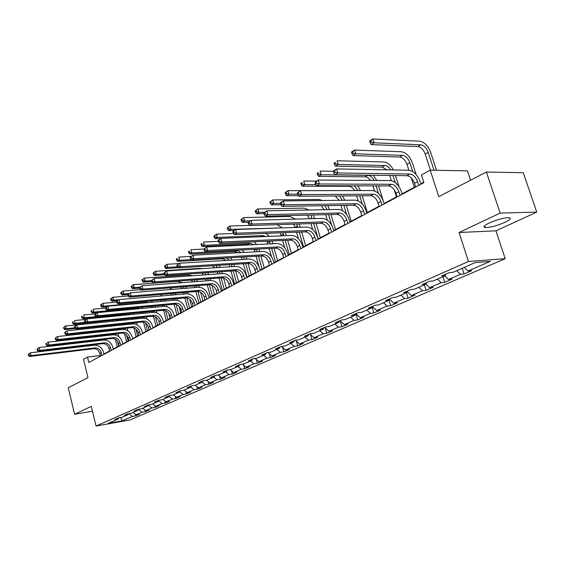 <?xml version="1.0" encoding="UTF-8"?>
<svg xmlns="http://www.w3.org/2000/svg" width="565" height="565" viewBox="0 0 565 565"><rect width="100%" height="100%" fill="white"/><g stroke="black" fill="none" stroke-linecap="round" stroke-linejoin="round"><path stroke-width="0.85" d="M489.325 222.97C484.12 225.534 482.743 227.073 485.194 227.575C490.138 227.589 496.677 225.859 504.82 222.391C510.216 219.778 511.636 218.203 509.079 217.68C504.008 217.716 497.426 219.481 489.325 222.97M91.982 409.258L92.074 409.618M470.56 180.221L467.467 170.863L430.205 170.164L421.412 174.959L423.884 182.65L88.811 362.49L87.49 357.08L83.507 359.255L87.963 377.597L68.252 387.76L74.573 414.258L92.469 411.249M536.75 212.108L523.254 172.706L486.401 172.05L500.152 213.083L459.048 232.512L468.47 261.496L505.202 258.664L495.936 230.824L536.75 212.108L500.152 213.083M468.47 261.496L96.05 426.045L130.091 419.922L505.202 258.664M122.195 420.847L132.408 416.426L135.741 415.833L139.421 414.244L136.08 414.83L142.027 412.252L145.382 411.666L149.16 410.035L145.798 410.621L151.9 407.979L155.276 407.393L159.146 405.719L155.77 406.306L162.035 403.587L165.425 403.007L169.401 401.291L166.004 401.87L172.438 399.081L175.842 398.502L179.924 396.736L176.513 397.315L183.124 394.448L186.549 393.876L190.744 392.068L187.312 392.633L194.106 389.695L197.545 389.13L201.853 387.265L198.414 387.83L205.399 384.8L208.852 384.242L213.28 382.328L209.82 382.886L217.002 379.772L220.47 379.221L225.032 377.25L221.558 377.801L228.945 374.602L232.427 374.058L237.116 372.031L233.628 372.575L241.234 369.277L244.73 368.74L249.553 366.657L246.05 367.186L253.883 363.796L257.393 363.267L262.365 361.12L258.848 361.642L266.913 358.154L270.437 357.631L275.558 355.42L272.033 355.936L280.339 352.334L283.877 351.826L289.153 349.544L285.615 350.046L294.181 346.338L297.727 345.837L303.172 343.485L299.627 343.979L308.462 340.151L312.014 339.664L317.629 337.241L314.076 337.722L323.194 333.767L326.761 333.294L332.552 330.793L328.985 331.26L338.407 327.177L341.973 326.718L347.962 324.133L344.389 324.585L354.121 320.369L357.694 319.924L363.881 317.255L360.301 317.692L370.358 313.335L373.938 312.911L380.33 310.15L376.749 310.566L387.152 306.061L390.733 305.651L397.343 302.798L393.763 303.193L404.526 298.532L408.107 298.143L414.95 295.184L411.369 295.566L422.514 290.742L426.095 290.375L433.186 287.31L429.605 287.67L441.152 282.67L444.726 282.323L452.071 279.145L448.497 279.484L460.468 274.3L464.034 273.976L471.648 270.684L468.088 270.995L490.272 261.39L475.172 262.577L452.939 272.316L449.232 272.641L441.597 275.995L445.312 275.656L433.327 280.911L429.612 281.257L422.253 284.492L425.968 284.131L414.413 289.195L410.699 289.57L403.601 292.684L407.323 292.303L396.178 297.19L392.456 297.586L385.613 300.587L389.327 300.185L378.571 304.902L374.856 305.319L368.246 308.222L371.961 307.798L361.565 312.353L357.857 312.784L351.472 315.588L355.18 315.15L345.137 319.55L341.43 320.002L335.264 322.714L338.965 322.255L329.254 326.506L325.553 326.98L319.585 329.6L323.279 329.127L313.886 333.244L310.192 333.724L304.415 336.267L308.102 335.772L299.005 339.763L295.326 340.257L289.732 342.715L293.412 342.213L284.598 346.07L280.932 346.585L275.515 348.965L279.181 348.45L270.635 352.193L266.984 352.715L261.736 355.018L265.38 354.495L257.103 358.118L253.466 358.655L248.374 360.887L252.011 360.35L243.981 363.867L240.351 364.411L235.414 366.586L239.037 366.035L231.24 369.454L227.631 370.004L222.836 372.109L226.445 371.551L218.874 374.87L215.279 375.428L210.625 377.469L214.22 376.911L206.868 380.132L203.287 380.697L198.767 382.682L202.341 382.11L195.2 385.238L191.641 385.817L187.241 387.745L190.801 387.166L183.858 390.21L180.313 390.789L176.04 392.668L179.585 392.082L172.834 395.041L169.302 395.627L168.674 396.863L162.106 399.745L158.596 400.331L154.556 402.111L158.059 401.517L151.667 404.314L148.171 404.914L144.245 406.638L147.726 406.044L141.504 408.77L138.03 409.371L134.202 411.052L137.669 410.451L131.61 413.107L128.156 413.707L124.42 415.346L127.874 414.738L121.969 417.33L118.53 417.938L114.9 419.534L118.325 418.926L108.198 423.362L122.195 420.847L120.564 417.577M169.302 395.627L165.15 397.456L168.674 396.863M445.785 274.152L445.312 275.656M460.468 274.3L456.739 270.656M448.497 279.484L444.789 275.889M426.455 282.648L425.968 284.131M441.152 282.67L437.451 279.103M429.605 287.67L425.925 284.153M407.824 290.834L407.323 292.303M422.514 290.742L418.849 287.253M411.369 295.566L407.464 291.879M389.843 298.73L389.327 300.185M404.526 298.532L400.896 295.121M393.763 303.193L389.631 299.337M372.483 306.357L371.961 307.798M387.152 306.061L383.55 302.72M376.749 310.566L372.413 306.562M355.717 313.723L355.18 315.15M370.358 313.335L366.791 310.065M360.301 317.692L355.872 313.66M339.509 320.849L338.965 322.255M354.121 320.369L350.582 317.163M344.389 324.585L340.003 320.63M323.83 327.735L323.279 329.127M338.407 327.177L334.904 324.035M328.985 331.26L324.642 327.382M308.667 334.402L308.102 335.772M323.194 333.767L319.726 330.68M314.076 337.722L309.768 333.915M293.977 340.85L293.412 342.213M308.462 340.151L305.022 337.121M299.627 343.979L295.361 340.257M279.753 347.101L279.181 348.45M294.181 346.338L290.777 343.365M285.615 350.046L281.518 346.5M265.96 353.16L265.38 354.495M280.339 352.334L276.963 349.417M272.033 355.936L268.093 352.553M252.59 359.036L252.011 360.35M266.913 358.154L263.565 355.286M258.848 361.642L255.055 358.422M239.624 364.736L239.037 366.035M253.883 363.796L250.563 360.986M246.05 367.186L242.399 364.107M227.031 370.266L226.445 371.551M241.234 369.277L237.943 366.516M233.628 372.575L230.103 369.623M214.813 375.633L214.22 376.911M228.945 374.602L225.689 371.883M221.558 377.801L218.154 374.983M202.941 380.852L202.341 382.11M217.002 379.772L213.775 377.102M209.82 382.886L206.536 380.181M191.401 385.923L190.801 387.166M205.399 384.8L202.199 382.173M198.414 387.83L195.229 385.231M180.186 390.846L179.585 392.082M194.106 389.695L190.864 387.046M187.312 392.633L184.162 390.076M183.124 394.448L179.755 391.722M176.513 397.315L173.391 394.794M158.652 400.324L158.059 401.517M172.438 399.081L168.956 396.284M166.004 401.87L162.911 399.391M148.305 404.886L147.726 406.044M162.035 403.587L158.447 400.726M155.77 406.306L152.698 403.862M138.234 409.335L137.669 410.451M151.9 407.979L148.221 405.063M145.798 410.621L142.754 408.22M128.432 413.658L127.874 414.738M142.027 412.252L138.305 409.321M136.08 414.83L133.065 412.464M118.869 417.874L118.325 418.926M132.408 416.426L128.799 413.594M430.205 170.164L438.765 196.627L486.401 172.05M96.05 426.045L91.283 406.362L74.573 414.258M100.28 355.463L87.49 357.08M423.743 182.22L420.805 183.802M415.572 186.612L402.132 193.83M396.997 196.592L384.115 203.513M379.073 206.218L366.727 212.85M361.777 215.512L349.94 221.868M345.074 224.482L333.71 230.584M328.929 233.154L318.024 239.016M313.321 241.538L302.847 247.166M298.221 249.652L288.15 255.062M283.602 257.506L273.919 262.704M269.449 265.112L260.133 270.112M255.726 272.478L246.764 277.295M242.427 279.626L233.804 284.259M229.531 286.554L221.219 291.017M217.017 293.277L209.008 297.578M204.862 299.803L197.143 303.949M193.068 306.145L185.624 310.143M181.598 312.304L174.423 316.16M170.453 318.286L163.525 322.008M159.62 324.112L152.931 327.7M149.075 329.776L142.62 333.244M138.813 335.285L132.577 338.633M128.827 340.653L122.803 343.887M119.102 345.872L113.283 349.001M109.624 350.964L104.002 353.987M468.088 270.995L464.345 267.323M135.741 415.833L135.353 414.258M145.382 411.666L144.951 409.957M155.276 407.393L154.803 405.536M165.425 403.007L164.902 400.988M175.842 398.502L175.277 396.319M186.549 393.876L185.927 391.51M197.545 389.13L196.867 386.566M208.852 384.242L208.111 381.481M220.47 379.221L219.672 376.234M232.427 374.058L231.551 370.838M244.73 368.74L243.776 365.265M257.393 363.267L256.355 359.524M270.437 357.631L269.307 353.598M283.877 351.826L282.648 347.475M297.727 345.837L296.392 341.154M312.014 339.664L310.552 334.614M326.761 333.294L325.165 327.848M341.973 326.718L340.236 320.842M357.694 319.924L355.823 313.681M373.938 312.911L372.194 307.155M390.733 305.651L389.087 300.29M408.107 298.143L406.419 292.698M426.095 290.375L424.357 284.838M444.726 282.323L442.932 276.702M464.034 273.976L462.184 268.262M459.048 232.512L495.936 230.824M101.933 355.449L101.269 352.744C100.175 349.495 98.155 347.878 95.203 347.899L31.04 355.639L29.655 356.466L93.748 348.697L95.203 347.899M100.471 356.233L99.807 353.535C98.713 350.293 96.7 348.676 93.748 348.697M28.25 354.389L28.511 355.526L29.069 355.194L28.801 354.057L28.25 354.389L30.376 352.786L94.532 345.18C98.96 345.166 101.983 347.588 103.621 352.447L104.073 354.297M28.801 354.057L30.376 352.786L31.04 355.639L29.069 355.194M28.511 355.526L29.655 356.466M116.899 329.254L117.096 330.052M117.972 333.548L118.742 336.599M117.287 346.853L115.359 339.148M114.264 334.784L114.066 333.986M113.184 330.476L112.979 329.678M118.756 346.062L117.569 341.309M116.016 335.123L115.691 333.809M114.808 330.299L114.61 329.501M110.599 326.224L109.193 325.447M112.753 325.998L111.75 325.179M74.742 327.841L66.267 328.717L64.855 329.572L75.399 328.47M63.534 327.531L63.803 328.625L64.361 328.286L64.099 327.192L63.534 327.531L65.604 325.977L109.031 321.662M114.759 324.861L115.401 325.723M64.099 327.192L65.604 325.977L66.267 328.717L64.361 328.286M63.803 328.625L64.855 329.572M111.206 350.47L110.528 347.736C109.412 344.445 107.378 342.807 104.405 342.814L39.825 350.406L38.406 351.253L102.915 343.633L104.405 342.814M109.702 351.275L109.024 348.541C107.922 345.264 105.881 343.626 102.915 343.633M36.986 349.142L37.262 350.3L37.827 349.961L37.558 348.803L36.986 349.142L39.147 347.524L103.727 340.066C108.176 340.059 111.234 342.524 112.894 347.447L113.36 349.318M37.558 348.803L39.147 347.524L39.825 350.406L37.827 349.961M37.262 350.3L38.406 351.253M120.726 345.363L120.027 342.595C118.897 339.261 116.842 337.595 113.847 337.595L48.851 345.031L47.389 345.907L112.322 338.442L113.847 337.595M119.18 346.19L118.488 343.428C117.365 340.102 115.309 338.442 112.322 338.442M45.97 343.76L46.245 344.925L46.831 344.579L46.556 343.407L45.97 343.76L48.159 342.115L113.155 334.812C117.633 334.826 120.719 337.326 122.407 342.312L122.88 344.205M46.556 343.407L48.159 342.115L48.851 345.031L46.831 344.579M46.245 344.925L47.389 345.907M126.073 323.674L126.299 324.571M127.203 328.131L127.881 330.815M126.588 341.853L124.491 333.548M123.445 329.388L123.234 328.562M122.33 324.988L122.068 324.098M128.1 341.041L126.617 335.158M125.211 329.6L124.9 328.385M124.003 324.811L123.777 323.915L122.273 324.769M119.257 320.616L116.312 319.889L73.768 324.19L75.216 323.314L73.288 322.876L73.019 321.768L72.44 322.114L72.708 323.222L73.288 322.876M121.595 320.376L120.225 319.479M85.273 322.304L75.216 323.314L74.545 320.539L85.965 319.416M72.44 322.114L73.019 321.768M123.601 319.14L124.385 320.094M72.708 323.222L73.768 324.19M135.473 317.94L135.734 318.935M136.659 322.566L137.267 324.946M136.13 336.726L133.877 327.862M132.86 323.879L132.634 322.989M137.683 335.893L135.953 329.098M134.639 323.957L134.35 322.806M133.425 319.176L133.156 318.173M131.709 319.345L131.355 318.356M127.951 314.86L125.713 314.486L82.914 318.66L84.404 317.763L82.455 317.318L82.179 316.195L81.586 316.555L81.861 317.678L82.455 317.318M130.579 314.599L128.425 313.66M96.149 316.626L84.404 317.763L83.712 314.959L95.379 313.85M81.586 316.555L82.179 316.195M132.598 313.257L133.566 314.31M81.861 317.678L82.914 318.66M130.494 340.123L129.78 337.319C128.636 333.943 126.553 332.248 123.551 332.234L58.131 339.509L56.627 340.405L121.976 333.103L123.551 332.234M128.912 340.97L128.199 338.174C127.054 334.805 124.978 333.117 121.976 333.103M55.2 338.223L55.483 339.403L56.083 339.042L55.801 337.863L55.2 338.223L57.425 336.549L122.838 329.423C127.344 329.452 130.459 331.994 132.175 337.037L132.662 338.958M55.801 337.863L57.425 336.549L58.131 339.509L56.083 339.042M55.483 339.403L56.627 340.405M140.523 334.734L139.795 331.895C138.63 328.484 136.532 326.761 133.51 326.732L67.68 333.83L66.126 334.748L131.892 327.629L133.51 326.732M138.898 335.61L138.178 332.778C137.013 329.367 134.915 327.651 131.892 327.629M64.692 332.524L64.982 333.724L65.597 333.357L65.307 332.156L64.692 332.524L66.953 330.829L132.782 323.886C137.316 323.936 140.459 326.514 142.203 331.627L142.698 333.569M65.307 332.156L66.953 330.829L67.68 333.83L65.597 333.357M64.982 333.724L66.126 334.748M150.827 329.204L150.085 326.33C148.899 322.869 146.78 321.125 143.736 321.082L77.497 327.983L75.901 328.929L142.083 322.001L143.736 321.082M149.16 330.101L148.418 327.234C147.232 323.78 145.12 322.036 142.083 322.001M74.46 326.669L74.75 327.884L75.385 327.502L75.096 326.288L74.46 326.669L76.755 324.946L143.001 318.201C147.557 318.272 150.728 320.892 152.508 326.069L153.016 328.032M75.096 326.288L76.755 324.946L77.497 327.983L75.385 327.502M74.75 327.884L75.901 328.929M145.085 312.042L145.41 313.144M146.363 316.838L146.907 318.964M145.925 331.464L143.517 322.085M142.528 318.243L142.274 317.255M147.514 330.61L145.565 323.025M144.329 318.201L144.04 317.078M143.086 313.377L142.747 312.268M141.307 313.547L140.847 312.452M136.377 308.97L92.307 312.989L93.839 312.064L91.862 311.612L91.587 310.475L90.972 310.842L91.255 311.979L91.862 311.612M139.661 308.66L136.928 308.038L93.839 312.064L93.133 309.224L105.528 308.095M90.972 310.842L91.587 310.475M141.737 307.198L142.938 308.356M91.255 311.979L92.307 312.989M156.307 310.948L156.809 312.862M155.975 326.069L153.426 316.216M152.451 312.459L152.162 311.35M157.607 325.186L155.453 316.88M154.273 312.325L153.977 311.174M151.138 307.579L150.544 306.371M152.995 307.409L152.557 306.188M148.722 302.565L146.872 302.324L103.536 306.209L101.961 307.155L107.166 306.689M100.619 304.98L100.909 306.131L101.538 305.75L101.248 304.599L100.619 304.98L102.816 303.334L116.665 302.12M150.996 300.954L152.508 302.219M154.93 305.969L155.333 307.183M101.248 304.599L102.816 303.334L103.536 306.209L101.538 305.75M100.909 306.131L101.961 307.155M166.52 304.888L166.986 306.647M168.744 313.37L170.086 318.483M166.294 320.524L163.61 310.249M162.628 306.498L162.31 305.277M167.975 319.621L165.63 310.658M164.493 306.329L164.175 305.107M161.202 301.442L160.446 300.114M163.158 301.265L162.579 299.923M118.742 299.74L113.494 300.192L111.884 301.166L117.139 300.714M110.535 298.949L110.825 300.114L111.475 299.718L111.178 298.553L110.535 298.949L112.76 297.275L128.177 295.989M160.298 294.527L162.254 295.905M165.008 299.711L165.51 301.053M111.178 298.553L112.76 297.275L113.494 300.192L111.475 299.718M110.825 300.114L111.884 301.166M161.421 323.519L160.665 320.609C159.45 317.106 157.317 315.327 154.252 315.27L87.596 321.972L85.958 322.947L152.55 316.216L154.252 315.27M159.704 324.444L158.949 321.534C157.741 318.038 155.608 316.266 152.55 316.216M84.51 320.638L84.806 321.873L85.463 321.478L85.16 320.249L84.51 320.638L86.841 318.893L153.496 312.353C158.087 312.445 161.286 315.115 163.094 320.355L163.61 322.347M85.16 320.249L86.841 318.893L87.596 321.972L85.463 321.478M84.806 321.873L85.958 322.947M177 298.645L177.445 300.305M179.006 306.216L180.736 312.763M176.894 314.832L174.084 304.182M173.081 300.368L172.728 299.026M178.618 313.9L176.089 304.337M175.002 300.199L174.642 298.85M171.499 295.114L170.538 293.666M173.561 294.937L172.819 293.468M129.018 293.574L123.742 294.005L122.075 295.008L127.937 294.52M120.726 292.748L121.023 293.927L121.687 293.525L121.39 292.345L120.726 292.748L122.986 291.053L140.487 289.661M169.458 287.917L172.177 289.4M175.312 293.263L175.941 294.732M121.39 292.345L122.986 291.053L123.742 294.005L121.687 293.525M121.023 293.927L122.075 295.008M172.304 317.678L171.534 314.726C170.298 311.181 168.144 309.373 165.065 309.302L97.999 315.779L96.311 316.781L163.313 310.27L165.065 309.302M170.545 318.625L169.768 315.68C168.54 312.141 166.385 310.333 163.313 310.27M94.856 314.437L95.16 315.68L95.838 315.277L95.527 314.027L94.856 314.437L97.229 312.657L164.288 306.343C168.907 306.456 172.134 309.168 173.978 314.479L174.507 316.499M95.527 314.027L97.229 312.657L97.999 315.779L95.838 315.277M95.16 315.68L96.311 316.781M187.764 292.211L188.202 293.835M189.642 299.224L191.683 306.887M187.785 308.977L184.847 297.946M183.816 294.061L183.42 292.578M189.558 308.024L186.86 297.91M185.793 293.892L185.398 292.409M182.043 288.595L180.814 287.013M184.225 288.418L183.265 286.815M139.873 287.204L134.272 287.642L132.563 288.673L139.619 288.122M131.207 286.37L131.511 287.571L132.196 287.154L131.892 285.961L131.207 286.37L133.51 284.647L177.579 281.349L182.241 282.684M185.864 286.61L186.634 288.228M131.892 285.961L133.51 284.647L134.272 287.642L132.196 287.154M131.511 287.571L132.563 288.673M183.505 311.668L182.714 308.681C181.457 305.086 179.282 303.243 176.181 303.158L108.72 309.394L106.983 310.432L174.38 304.154L176.181 303.158M181.69 312.643L180.899 309.662C179.649 306.075 177.474 304.238 174.38 304.154M105.514 308.038L105.825 309.302L106.524 308.893L106.206 307.621L105.514 308.038L107.929 306.23L175.39 300.163C180.03 300.298 183.293 303.059 185.172 308.441L185.708 310.482M106.206 307.621L107.929 306.23L108.72 309.394L106.524 308.893M105.825 309.302L106.983 310.432M198.816 285.579L199.268 287.239M200.61 292.232L202.934 300.841M198.979 302.967L195.907 291.519M194.84 287.557L194.402 285.932M200.801 301.985L197.948 291.378M196.874 287.394L196.436 285.77M192.835 281.879L191.238 280.155M195.144 281.702L193.922 279.95M151.597 280.621L145.113 281.088L143.355 282.154L151.837 281.525M141.992 279.816L142.302 281.024L143.009 280.6L142.698 279.385L141.992 279.816L144.329 278.065L188.639 274.943L192.368 275.762M196.655 279.746L197.595 281.511M142.698 279.385L144.329 278.065L145.113 281.088L143.009 280.6M142.302 281.024L143.355 282.154M195.024 305.481L194.212 302.459C192.933 298.814 190.737 296.943 187.622 296.837L119.759 302.819L117.972 303.892L185.765 297.861L187.622 296.837M193.159 306.484L192.347 303.469C191.076 299.831 188.88 297.96 185.765 297.861M116.496 301.456L116.821 302.734L117.534 302.31L117.209 301.025L116.496 301.456L118.954 299.612L186.817 293.8C191.479 293.962 194.77 296.773 196.684 302.226L197.242 304.295M117.209 301.025L118.954 299.612L119.759 302.819L117.534 302.31M116.821 302.734L117.972 303.892M210.18 278.736L210.66 280.515C215.399 280.734 218.747 283.644 220.738 289.252L221.318 291.37M211.931 285.177L214.502 294.626M210.491 296.78L207.27 284.901M206.176 280.862L205.688 279.075M212.369 295.77L209.368 284.739M208.273 280.699L207.786 278.912M203.866 274.943L201.726 273.079M206.324 274.774L204.756 272.867M164.217 273.806L156.272 274.35L154.464 275.445L164.726 274.738M153.094 273.065L153.412 274.286L154.139 273.848L153.814 272.62L153.094 273.065L155.474 271.285L200.017 268.361L202.341 268.636M207.687 272.662L208.831 274.59M153.814 272.62L155.474 271.285L156.272 274.35L154.139 273.848M153.412 274.286L154.464 275.445M206.882 299.118L206.055 296.053C204.749 292.359 202.531 290.452 199.403 290.332L131.151 296.046L129.3 297.148L197.489 291.392L199.403 290.332M204.961 300.149L204.135 297.091C202.835 293.405 200.617 291.505 197.489 291.392M127.817 294.662L128.149 295.961L128.891 295.523L128.559 294.217L127.817 294.662L130.317 292.79L198.569 287.26C203.266 287.444 206.585 290.304 208.534 295.834L209.099 297.932M128.559 294.217L130.317 292.79L131.151 296.046L128.891 295.523M128.149 295.961L129.3 297.148M221.854 271.673L222.391 273.622M223.599 278.029L226.403 288.235M222.335 290.417L218.952 278.079M217.822 273.954L217.285 271.991M224.263 289.379L221.12 277.916M219.983 273.799L219.446 271.843M215.138 267.789L211.917 265.79M217.772 267.619L215.703 265.55M177.361 266.8L167.763 267.407L165.898 268.537L178.187 267.746M164.528 266.108L164.853 267.351L165.602 266.899L165.27 265.656L164.528 266.108L166.943 264.3L178.992 263.565M218.952 265.338L220.357 267.443M165.27 265.656L166.943 264.3L167.763 267.407L165.602 266.899M164.853 267.351L165.898 268.537M219.093 292.564L218.245 289.457C216.918 285.713 214.679 283.771 211.529 283.637L142.888 289.054L140.982 290.191L209.559 284.718L211.529 283.637M217.115 293.63L216.268 290.53C214.94 286.787 212.708 284.852 209.559 284.718M139.499 287.656L139.838 288.976L140.6 288.517L140.261 287.197L139.499 287.656L142.041 285.756L210.681 280.515M140.261 287.197L142.041 285.756L142.888 289.054L140.6 288.517M139.838 288.976L140.982 290.191M233.854 264.385L234.447 266.518M235.64 270.797L238.656 281.653M234.524 283.87L230.972 271.038M229.8 266.821L229.206 264.681M236.509 282.804L233.204 270.882M232.031 266.673L231.445 264.54M226.629 260.401L222.638 258.77L177.685 261.418L179.606 260.26L177.41 259.738L177.071 258.48L176.301 258.947L176.64 260.204L177.41 259.738M229.482 260.225L226.565 257.993M191.267 259.582L179.606 260.26L178.759 257.103L190.878 256.432M176.301 258.947L177.071 258.48M230.449 257.767L232.173 260.062M176.64 260.204L177.685 261.418M231.671 285.812L230.803 282.662C229.447 278.863 227.187 276.885 224.023 276.73L155.008 281.836L153.044 283.009L221.996 277.853L224.023 276.73M229.63 286.914L228.761 283.771C227.413 279.979 225.153 278.001 221.996 277.853M151.547 280.424L151.9 281.766L152.684 281.292L152.331 279.957L151.547 280.424L154.139 278.488L223.154 273.573C227.893 273.813 231.276 276.779 233.303 282.465L233.903 284.619M152.331 279.957L154.139 278.488L155.008 281.836L152.684 281.292M151.9 281.766L153.044 283.009M246.199 256.849L246.856 259.18M248.063 263.474L251.263 274.88M247.067 277.132L243.331 263.777M242.124 259.462L241.46 257.124M249.116 276.031L245.641 263.629M244.433 259.328L243.776 256.99M238.303 252.76L234.998 251.672L189.826 254.081L191.803 252.887L189.579 252.357L189.233 251.079L188.442 251.559L188.788 252.838L189.579 252.357M241.446 252.59L237.01 250.514L191.803 252.887L190.942 249.688L203.873 249.045M188.442 251.559L189.233 251.079M242.145 249.928L244.285 252.435M188.788 252.838L189.826 254.081M244.638 278.856L243.741 275.663C242.364 271.807 240.076 269.795 236.897 269.618L167.523 274.385L165.489 275.6L234.807 270.776L236.897 269.618M242.533 279.986L241.643 276.801C240.266 272.952 237.985 270.946 234.807 270.776M163.991 272.959L164.351 274.322L165.164 273.834L164.803 272.471L163.991 272.959L166.626 270.988L236.008 266.412C240.775 266.687 244.193 269.71 246.255 275.48L246.87 277.662M164.803 272.471L166.626 270.988L167.523 274.385L165.164 273.834M164.351 274.322L165.489 275.6M258.904 249.052L259.625 251.602M260.868 255.987L264.251 267.902M258.897 266.306L256.058 256.27M254.808 251.863L254.017 249.306M262.103 269.06L258.438 256.129M257.195 251.729L256.468 249.179M250.027 244.864L247.724 244.355L202.348 246.517L204.389 245.288L202.129 244.751L201.776 243.451L200.963 243.946L201.31 245.245L202.129 244.751M253.636 244.687L249.801 243.162L204.389 245.288L203.506 242.046L218.33 241.389M200.963 243.946L201.776 243.451M253.996 241.806L256.694 244.539M201.31 245.245L202.348 246.517M258 271.68L257.089 268.446C255.677 264.533 253.374 262.478 250.175 262.28L180.454 266.694L178.349 267.944L248.021 263.474L250.175 262.28M255.832 272.846L254.921 269.618C253.516 265.712 251.213 263.664 248.021 263.474M176.845 265.253L177.212 266.631L178.053 266.129L177.685 264.745L176.845 265.253L179.529 263.248L249.264 259.031C254.052 259.342 257.499 262.421 259.61 268.269L260.239 270.487M177.685 264.745L179.529 263.248L180.454 266.694L178.053 266.129M177.212 266.631L178.349 267.944M271.963 240.987L272.775 243.769M274.06 248.261L277.634 260.712M271.518 256.771L269.159 248.515M267.866 244.002L266.892 241.22M275.48 261.87L271.624 248.388M270.331 243.882L269.512 241.1M265.988 236.509L262.986 235.584L217.37 237.441L215.265 238.72L220.774 238.487M213.874 236.092L214.234 237.406L215.074 236.897L214.714 235.584L213.874 236.092L216.466 234.157L233.486 233.507M265.847 233.394L269.392 236.368M214.714 235.584L216.466 234.157L217.37 237.441L215.074 236.897M214.234 237.406L215.265 238.72M271.793 264.286L270.854 260.995C269.413 257.033 267.09 254.935 263.876 254.716L193.816 258.735L191.641 260.027L261.652 255.945L263.876 254.716M269.554 265.486L268.622 262.209C267.181 258.247 264.858 256.157 261.652 255.945M190.13 257.28L190.511 258.678L191.38 258.163L190.998 256.764L190.13 257.28L192.87 255.239L262.937 251.418C267.746 251.764 271.235 254.9 273.389 260.839L274.032 263.085M190.998 256.764L192.87 255.239L193.816 258.735L191.38 258.163M190.511 258.678L191.641 260.027M285.367 232.632L286.314 235.662M287.649 240.266L291.427 253.304M284.746 247.724L282.655 240.492M281.321 235.873L280.071 232.837M289.28 254.455L285.198 240.379M283.863 235.767L282.888 232.731M278.22 228.048L230.774 229.348L228.592 230.661L234.129 230.471M227.201 227.985L227.575 229.319L228.444 228.79L228.069 227.455L227.201 227.985L229.842 226.014L249.476 225.393M276.963 224.672L282.387 227.9M228.069 227.455L229.842 226.014L230.774 229.348L228.444 228.79M227.575 229.319L228.592 230.661M286.024 256.644L285.064 253.311C283.588 249.285 281.243 247.145 278.015 246.905L207.63 250.514L205.385 251.849L275.72 248.169L278.015 246.905M283.715 257.887L282.754 254.561C281.285 250.542 278.94 248.409 275.72 248.169M203.873 249.038L204.262 250.457L205.159 249.921L204.77 248.501L203.873 249.038L206.663 246.962L277.055 243.557C281.886 243.939 285.403 247.138 287.606 253.169L288.263 255.444M204.77 248.501L206.663 246.962L207.63 250.514L205.159 249.921M204.262 250.457L205.385 251.849M299.132 223.973L300.269 227.278M301.654 231.996L305.658 245.655M298.461 238.684L296.561 232.194M295.177 227.455L293.546 224.15M303.511 246.813L299.196 232.095M297.812 227.363L296.597 224.051M250.168 220.837L244.61 220.993L242.364 222.349L248.289 222.179M240.965 219.615L241.347 220.964L242.244 220.421L241.862 219.065L240.965 219.615L243.656 217.61L289.64 216.473L295.643 219.114M241.862 219.065L243.656 217.61L244.61 220.993L242.244 220.421M241.347 220.964L242.364 222.349M300.721 248.755L299.733 245.372C298.228 241.283 295.855 239.108 292.621 238.84L221.932 241.997L219.608 243.381L290.248 240.146L292.621 238.84M298.334 250.041L297.352 246.665C295.848 242.583 293.482 240.415 290.248 240.146M218.09 240.513L218.486 241.954L219.418 241.403L219.015 239.956L218.09 240.513L220.929 238.388L291.632 235.443C296.484 235.859 300.036 239.129 302.282 245.245L302.96 247.555M219.015 239.956L220.929 238.388L221.932 241.997L219.418 241.403M218.486 241.954L219.608 243.381M313.264 214.982L314.656 218.599M316.089 223.436L320.348 237.766M312.65 229.524L310.898 223.599M318.194 238.924L313.624 223.514M312.191 218.662L310.63 215.046M309.451 218.74L307.296 215.124M264.491 212.235L258.911 212.355L256.588 213.754L264.017 213.598M255.189 210.964L255.578 212.334L256.51 211.776L256.115 210.399L255.189 210.964L257.93 208.923L304.076 208.111L309.112 209.989M256.115 210.399L257.93 208.923L258.911 212.355L256.51 211.776M255.578 212.334L256.588 213.754M315.906 240.605L314.889 237.173C313.349 233.02 310.955 230.795 307.706 230.499L236.735 233.183L234.327 234.616L305.255 231.855L307.706 230.499M313.434 241.933L312.424 238.508C310.891 234.369 308.504 232.151 305.255 231.855M232.808 231.685L233.218 233.147L234.178 232.575L233.769 231.106L232.808 231.685L235.711 229.517L306.689 227.059C311.562 227.518 315.15 230.852 317.445 237.06L318.137 239.405M233.769 231.106L235.711 229.517L236.735 233.183L234.178 232.575M233.218 233.147L234.327 234.616M327.764 205.646L329.487 209.594M330.977 214.559L335.504 229.623M327.333 220.195L325.68 214.686M331.704 225.258L328.512 214.615M327.015 209.643L324.974 205.688M324.119 209.7L321.245 205.752M280.289 203.336L273.693 203.421L271.292 204.876L280.699 204.742L281.78 204.12L281.328 202.574L280.261 203.216L281.78 206.366L284.47 204.77L281.78 204.12M269.893 202.023L270.296 203.414L271.257 202.835L270.854 201.437L269.893 202.023L272.683 199.939L318.985 199.48L322.622 200.49M270.854 201.437L272.683 199.939L273.693 203.421L271.257 202.835M270.296 203.414L271.292 204.876M331.599 232.18L330.553 228.698C328.985 224.482 326.57 222.207 323.307 221.883L252.075 224.058L249.575 225.541L320.772 223.288L323.307 221.883M329.049 233.55L328.011 230.075C326.443 225.873 324.028 223.606 320.772 223.288M248.056 222.539L248.473 224.03L249.476 223.429L249.052 221.939L248.056 222.539L251.015 220.329L322.262 218.387C327.149 218.895 330.772 222.299 333.117 228.606L333.83 230.986M249.052 221.939L251.015 220.329L252.075 224.058L249.476 223.429M248.473 224.03L249.575 225.541M346.345 205.356L351.162 221.212M342.517 210.667L340.935 205.441M346.642 214.523L343.873 205.392M339.198 200.314L335.144 195.984M342.305 200.278L339.572 195.956M297.614 194.141L288.983 194.183L286.497 195.688L298.405 195.61M285.099 192.771L285.516 194.183L286.504 193.583L286.095 192.164L285.099 192.771L287.945 190.645L335.017 190.596M342.616 195.935L344.784 200.25M286.095 192.164L287.945 190.645L288.983 194.183L286.504 193.583M285.516 194.183L286.497 195.688M347.835 223.472L346.762 219.933C345.151 215.646 342.715 213.33 339.438 212.97L267.972 214.587L265.388 216.127L336.818 214.418L339.438 212.97M345.194 224.884L344.127 221.36C342.524 217.087 340.088 214.771 336.818 214.418M263.862 213.054L264.293 214.566L265.331 213.951L264.893 212.433L263.862 213.054L266.885 210.802L338.364 209.424C343.273 209.968 346.924 213.45 349.325 219.856L350.06 222.271M264.893 212.433L266.885 210.802L267.972 214.587L265.331 213.951M264.293 214.566L265.388 216.127M362.2 195.801L367.349 212.518M358.231 200.914L356.677 195.843M362.236 203.993L359.728 195.822M354.693 190.56C352.956 187.855 350.978 186.429 348.76 186.281L302.24 186.182L304.81 184.628L302.296 184.013L301.865 182.573L300.841 183.194L301.265 184.635L302.296 184.013M358.041 190.553L354.269 185.814M315.842 184.663L304.81 184.628L303.744 181.033L316.329 181.118M300.841 183.194L301.865 182.573M357.807 185.821L360.541 190.553M301.265 184.635L302.24 186.182M364.637 214.453L363.528 210.858C361.882 206.507 359.418 204.135 356.141 203.746L284.47 204.77L283.348 200.921L355.039 200.144C359.954 200.737 363.641 204.297 366.099 210.809L366.855 213.259M361.904 215.922L360.802 212.334C359.163 207.991 356.706 205.632 353.422 205.243L281.78 206.366M280.261 203.216L280.664 202.531L283.348 200.921L281.328 202.574M378.578 185.878L383.098 200.363M374.51 190.921L372.935 185.864M378.437 193.378L376.099 185.871M370.591 180.419C368.903 178.159 367.088 176.972 365.152 176.859L318.533 176.337L321.203 174.726L318.646 174.098L318.208 172.636L317.142 173.286L317.579 174.74L318.646 174.098M374.221 180.447C372.441 177.262 370.315 175.553 367.836 175.32L321.203 174.726L320.101 171.075L333.378 171.287M317.142 173.286L318.208 172.636M373.303 175.263L376.77 180.468M317.579 174.74L318.533 176.337M382.032 205.116L380.895 201.465C379.214 197.044 376.721 194.614 373.437 194.19L301.59 194.579L298.8 196.239L370.619 195.744L373.437 194.19M379.2 206.635L378.07 202.997C376.396 198.583 373.91 196.168 370.619 195.744M297.282 193.011L297.741 194.572L298.857 193.908L298.391 192.34L297.282 193.011L300.432 190.659L372.3 190.532C377.222 191.182 380.951 194.819 383.473 201.437L384.249 203.93M298.391 192.34L300.432 190.659L301.59 194.579L298.857 193.908M297.741 194.572L298.8 196.239M395.5 175.553L399.003 186.648M396.461 196.874L394.236 189.805M391.368 180.701L389.723 175.475M395.246 182.58L393.021 175.517M386.87 169.846L382.124 167.106L335.426 166.131L338.188 164.464L335.589 163.822L335.137 162.339L334.035 163.01L334.487 164.493L335.589 163.822M390.853 169.917C389.073 167.169 387.082 165.7 384.892 165.51L338.188 164.464L337.058 160.757L383.776 161.964C387.541 162.381 390.775 165.051 393.48 169.966M334.035 163.01L335.137 162.339M334.487 164.493L335.426 166.131M400.062 195.441L398.89 191.733C397.16 187.234 394.652 184.755 391.354 184.289L319.38 183.985L316.478 185.708L388.438 185.899L391.354 184.289M397.124 197.016L395.959 193.315C394.243 188.83 391.736 186.358 388.438 185.899M314.959 182.403L315.432 183.999L316.591 183.307L316.118 181.711L314.959 182.403L318.18 180.009L390.182 180.567C395.119 181.28 398.883 184.995 401.461 191.726L402.266 194.254M316.118 181.711L318.18 180.009L319.38 183.985L316.591 183.307M315.432 183.999L316.478 185.708M351.55 152.352L352.009 153.864L353.16 153.164L352.694 151.66L351.55 152.352L351.776 151.801L354.636 150.057L401.404 151.759C406.171 152.571 409.809 156.244 412.337 162.776L416.094 174.507M414.3 187.298L411.327 177.982M408.862 170.249L406.977 164.337C405.289 159.98 402.859 157.536 399.681 157.013L352.934 155.559L355.802 153.821L353.16 153.164M412.683 171.548L409.858 162.713C408.17 158.341 405.734 155.898 402.555 155.361L355.802 153.821L354.636 150.057L352.694 151.66M352.009 153.864L352.934 155.559M418.75 185.412L417.542 181.64C415.776 177.064 413.241 174.529 409.943 174.027L337.87 172.982L334.854 174.776L406.913 175.694L409.943 174.027M415.706 187.043L414.505 183.286C412.747 178.724 410.211 176.188 406.913 175.694M333.336 171.379L333.83 173.003L335.031 172.283L334.544 170.658L333.336 171.379L333.632 170.736L336.634 168.928L408.735 170.242C413.679 171.011 417.471 174.818 420.12 181.662L420.939 184.232M334.544 170.658L336.634 168.928L337.87 172.982L335.031 172.283M333.83 173.003L334.854 174.776M369.722 141.299L370.202 142.832L371.389 142.112L370.908 140.579L369.722 141.299L369.906 140.763L372.879 138.955L419.668 141.186C424.435 142.062 428.115 145.819 430.7 152.451L436.491 170.277M430.452 170.164L425.233 154.047C423.51 149.619 421.059 147.119 417.874 146.554L371.106 144.584L374.079 142.783L371.389 142.112M434.019 170.234L428.221 152.359C426.49 147.924 424.033 145.417 420.854 144.845L374.079 142.783L372.879 138.955L370.908 140.579M370.202 142.832L371.106 144.584M99.807 353.535L101.269 352.744M113.057 329.96L113.706 329.593M109.024 348.541L110.528 347.736M118.488 343.428L120.027 342.595M131.935 319.324L133.269 318.575M125.713 314.486L126.892 313.808M128.199 338.174L129.78 337.319M138.178 332.778L139.795 331.895M148.418 327.234L150.085 326.33M142.366 313.441L143.009 313.081M135.36 308.942L136.928 308.038M146.038 302.805L146.872 302.324M158.949 321.534L160.665 320.609M169.768 315.68L171.534 314.726M180.899 309.662L182.714 308.681M192.347 303.469L194.212 302.459M204.135 297.091L206.055 296.053M216.268 290.53L218.245 289.457M222.638 258.77L223.712 258.156M228.761 283.771L230.803 282.662M241.587 257.534L242.413 257.068M234.998 251.672L237.01 250.514M241.643 276.801L243.741 275.663M254.377 250.323L256.411 249.179M247.724 244.355L249.801 243.162M254.921 269.618L257.089 268.446M267.556 242.901L269.703 241.693M261.009 236.721L262.986 235.584M268.622 262.209L270.854 260.995M281.137 235.245L283.355 233.995M275.96 228.126L276.568 227.773M282.754 254.561L285.064 253.311M295.149 227.349L297.43 226.064M297.352 246.665L299.733 245.372M310.482 218.712L311.958 217.878M312.424 238.508L314.889 237.173M326.563 209.65L326.951 209.424M328.011 230.075L330.553 228.698M344.127 221.36L346.762 219.933M348.76 186.281L349.601 185.8M360.802 212.334L363.528 210.858M353.422 205.243L356.141 203.746M365.152 176.859L367.836 175.32M378.07 202.997L380.895 201.465M382.124 167.106L384.892 165.51M395.959 193.315L398.89 191.733M406.977 164.337L409.858 162.713M399.681 157.013L402.555 155.361M414.505 183.286L417.542 181.64M425.233 154.047L428.221 152.359M417.874 146.554L420.854 144.845M484.608 225.802L485.194 227.575"/></g></svg>
